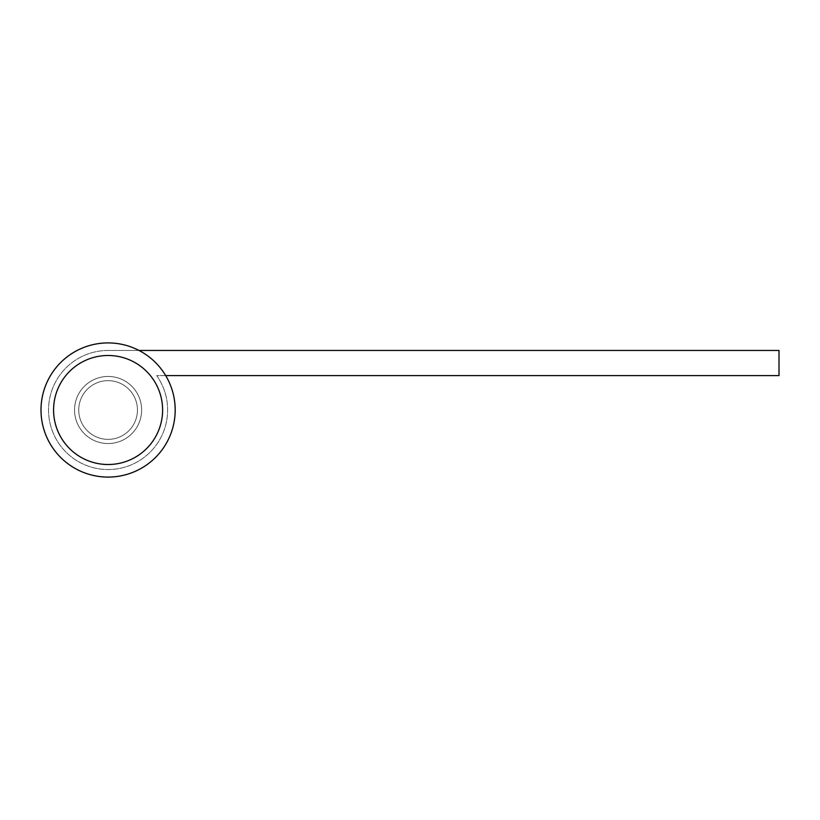 <?xml version="1.0" encoding="UTF-8"?>
<svg xmlns="http://www.w3.org/2000/svg" width="820" height="820" viewBox="0 0 820 820"><rect width="100%" height="100%" fill="white"/><g stroke="black" fill="none" stroke-linecap="round" stroke-linejoin="round"><path stroke-width="0.61" stroke-dasharray="4.1 3.07" d="M108.086 355.49A54.509 54.509 0 0 1 162.606 410A54.509 54.509 0 0 1 108.086 464.509A54.509 54.509 0 0 1 53.577 410A54.509 54.509 0 0 1 108.086 355.49M108.086 376.452A33.548 33.548 0 0 1 141.635 410A33.548 33.548 0 0 1 108.086 443.548A33.548 33.548 0 0 1 74.548 410A33.548 33.548 0 0 1 108.086 376.452A33.548 33.548 0 0 1 141.635 410A33.548 33.548 0 0 1 108.086 443.548A33.548 33.548 0 0 1 74.548 410A33.548 33.548 0 0 1 108.086 376.452A33.548 33.548 0 0 1 141.635 410A33.548 33.548 0 0 1 108.086 443.548A33.548 33.548 0 0 1 74.548 410A33.548 33.548 0 0 1 108.086 376.452A33.548 33.548 0 0 1 141.635 410A33.548 33.548 0 0 1 108.086 443.548A33.548 33.548 0 0 1 74.548 410A33.548 33.548 0 0 1 108.086 376.452A33.548 33.548 0 0 0 74.548 410A33.548 33.548 0 0 0 108.086 443.548A33.548 33.548 0 0 0 141.635 410A33.548 33.548 0 0 0 108.086 376.452A33.548 33.548 0 0 0 74.548 410A33.548 33.548 0 0 0 108.086 443.548A33.548 33.548 0 0 0 141.635 410A33.548 33.548 0 0 0 108.086 376.452A33.548 33.548 0 0 0 74.548 410A33.548 33.548 0 0 0 108.086 443.548A33.548 33.548 0 0 0 141.635 410A33.548 33.548 0 0 0 108.086 376.452A33.548 33.548 0 0 0 74.548 410A33.548 33.548 0 0 0 108.086 443.548A33.548 33.548 0 0 0 141.635 410A33.548 33.548 0 0 0 108.086 376.452M108.086 380.644A29.356 29.356 0 0 1 137.442 410A29.356 29.356 0 0 1 108.086 439.356A29.356 29.356 0 0 1 78.74 410A29.356 29.356 0 0 1 108.086 380.644A29.356 29.356 0 0 1 137.442 410A29.356 29.356 0 0 1 108.086 439.356A29.356 29.356 0 0 1 78.74 410A29.356 29.356 0 0 1 108.086 380.644A29.356 29.356 0 0 1 137.442 410A29.356 29.356 0 0 1 108.086 439.356A29.356 29.356 0 0 1 78.74 410A29.356 29.356 0 0 1 108.086 380.644M108.086 477.086A67.086 67.086 0 0 0 175.183 410A67.086 67.086 0 0 0 108.086 342.914A67.086 67.086 0 0 0 41 410A67.086 67.086 0 0 0 108.086 477.086M139.01 350.458L108.086 350.458A59.542 59.542 0 0 0 49.794 422.136A59.542 59.542 0 0 0 131.846 464.602A59.542 59.542 0 0 0 156.702 375.611L165.701 375.611M108.086 350.458A59.542 59.542 0 0 0 49.794 422.136A59.542 59.542 0 0 0 131.846 464.602A59.542 59.542 0 0 0 156.702 375.611L779 375.611L779 350.458L108.086 350.458"/><path stroke-width="1.23" d="M108.086 355.49A54.509 54.509 0 0 1 162.606 410A54.509 54.509 0 0 1 108.086 464.509A54.509 54.509 0 0 1 53.577 410A54.509 54.509 0 0 1 108.086 355.49M108.086 477.086A67.086 67.086 0 0 0 175.183 410A67.086 67.086 0 0 0 108.086 342.914A67.086 67.086 0 0 0 41 410A67.086 67.086 0 0 0 108.086 477.086M165.701 375.611L779 375.611L779 350.458L139.01 350.458"/></g></svg>
